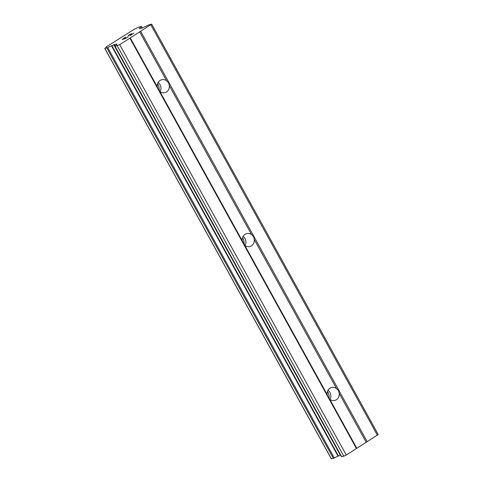 <?xml version="1.0" encoding="UTF-8"?>
<svg xmlns="http://www.w3.org/2000/svg" width="483" height="483" viewBox="0 0 483 483"><rect width="100%" height="100%" fill="white"/><g stroke="black" fill="none" stroke-linecap="round" stroke-linejoin="round"><path stroke-width="0.72" d="M339.193 393.379A6.653 6.037 -102 0 1 334.562 400.473A6.653 6.037 -102 0 1 329.786 399.308L328.259 397.171L327.16 394.551A6.653 6.037 -102 0 1 331.791 387.463A6.653 6.037 -102 0 1 336.566 388.622L338.583 390.656L339.193 393.379L366.199 442.295L378.213 434.513L151.68 24.15L119.724 44.659L115.099 46.314L116.946 44.025L114.242 44.575L115.081 46.102M328.017 390.264A6.653 6.037 -102 0 1 329.967 392.492A6.653 6.037 -102 0 1 329.967 399.447M254.245 239.49A6.653 6.037 -102 0 1 249.608 246.584A6.653 6.037 -102 0 1 244.839 245.424L242.212 240.667A6.653 6.037 -102 0 1 246.843 233.573A6.653 6.037 -102 0 1 251.619 234.732L253.629 236.773L254.245 239.49L336.566 388.622M243.07 236.38A6.653 6.037 -102 0 1 245.02 238.602A6.653 6.037 -102 0 1 245.02 245.557M158.358 89.397L157.259 86.777A6.653 6.037 -102 0 1 161.896 79.689A6.653 6.037 -102 0 1 166.665 80.848L168.682 82.883L169.291 85.606A6.653 6.037 -102 0 1 164.661 92.7A6.653 6.037 -102 0 1 159.885 91.535L158.358 89.397M158.116 82.49A6.653 6.037 -102 0 1 160.072 84.718A6.653 6.037 -102 0 1 160.072 91.673M157.603 83.607A11.085 10.065 -102 0 1 157.7 83.782A11.085 10.065 -102 0 1 159.167 90.665M242.557 237.491A11.085 10.065 -102 0 1 242.653 237.666A11.085 10.065 -102 0 1 244.114 244.549M327.504 391.381A11.085 10.065 -102 0 1 327.601 391.556A11.085 10.065 -102 0 1 329.068 398.439M122.628 39.123L123.817 38.869L122.634 39.135L125.314 37.342L122.09 39.395M123.817 38.869L125.387 37.879L123.823 38.882M125.562 37.855L124.016 38.827L125.212 38.586L128.092 36.756L125.212 38.586L124.016 38.827M128.261 36.732L125.025 38.767L122.054 39.401L125.483 37.318M128.671 35.543L128.146 35.802M128.249 35.549L128.659 35.235L128.255 35.561M128.659 35.235L129.74 34.553L128.665 35.247M129.74 34.553L130.428 34.178L129.746 34.565M130.428 34.178L130.857 33.985L130.434 34.19M130.851 33.973L131.412 33.744L130.857 33.985M131.702 33.677L130.802 35.06L133.869 33.122L130.802 35.06M133.863 33.11L130.199 35.507L131.298 33.925L128.538 35.561M131.298 33.925L130.229 35.488M139.472 28.666L142.093 28.105L148.74 24.917L151.68 24.15M114.242 44.575L111.537 45.825A4.136 0.549 151.1 0 0 107.757 47.648L105.052 48.222A4.136 0.549 151.1 0 0 106.308 47.026A4.136 0.549 151.1 0 0 106.157 46.972L134.618 29.022A4.136 0.549 151.1 0 0 138.392 27.199L141.096 26.625A4.136 0.549 151.1 0 0 139.841 27.821A4.136 0.549 151.1 0 0 139.992 27.881L139.418 28.594M341.535 456.556L343.805 456.212L346.257 455.022L366.199 442.295M331.362 458.765L334.29 458.011A4.136 0.549 151.1 0 1 338.07 456.187L340.569 455.01M169.291 85.606L251.619 234.732M140.716 31.419L367.249 441.782M139.665 31.932L166.665 80.848M159.885 91.535L242.212 240.667M244.839 245.424L327.16 394.551M329.786 399.308L356.792 448.224M150.925 24.983L377.458 435.346M117.272 45.849L343.805 456.212M119.724 44.659L346.257 455.022M129.933 38.217L356.466 448.586M130.259 37.861L157.259 86.777M139.992 27.96L140.287 28.491M140.022 27.923L140.33 28.479L140.028 27.893M141.096 26.625L141.93 28.141M104.877 48.487L331.41 458.85M106.87 48.065L333.403 458.427M107.757 47.648L334.29 458.011M111.537 45.825L338.07 456.187M111.911 45.668L338.444 456.03M113.783 44.756L340.316 455.125M115.099 46.314L341.632 456.676M141.362 26.366L142.286 28.044M104.787 48.481L331.32 458.844M114.948 46.302L341.481 456.67"/></g></svg>
